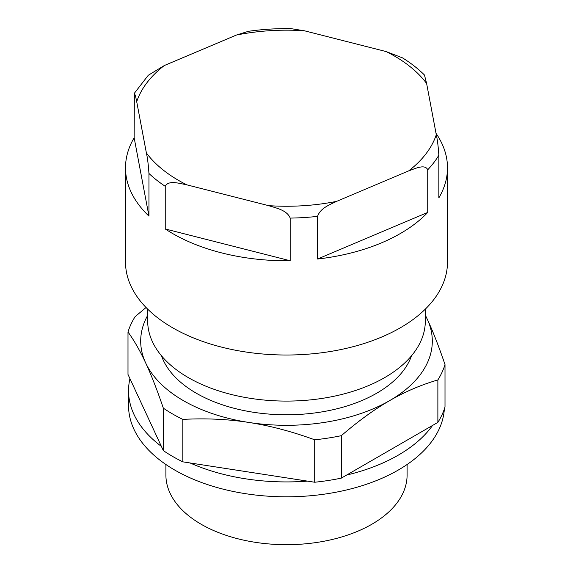 <?xml version="1.0" encoding="UTF-8"?>
<svg xmlns="http://www.w3.org/2000/svg" width="573" height="573" viewBox="0 0 573 573"><rect width="100%" height="100%" fill="white"/><g stroke="black" fill="none" stroke-linecap="round" stroke-linejoin="round"><path stroke-width="0.86" d="M444.347 409.022A157.955 91.193 180 0 1 283.549 496.791A157.955 91.193 180 0 1 128.545 405.605L128.545 390.729A157.955 91.193 0 0 0 161.385 446.396L129.935 378.631A157.955 91.193 0 0 0 128.545 390.729M408.678 170.89C415.131 168.627 425.023 163.742 427.73 169.78L427.73 212.44A160.992 92.948 180 0 1 317.585 259.017L317.585 216.358C320.293 208.028 330.184 204.547 336.638 201.359L408.678 170.89A152.49 88.041 180 0 0 436.289 134.712L426.613 83.465L424.457 75.006M317.585 259.017L427.73 212.44M424.457 75.013C418.161 68.746 410.812 63.016 402.411 57.83L386.152 51.57L304.435 30.784L291.034 28.65C276.616 28.414 262.398 29.302 248.381 31.314M146.387 152.962C147.497 157.761 148.35 164.594 148.951 173.461L148.951 216.121A160.992 92.948 180 0 1 125.508 167.817A160.992 92.948 180 0 1 134.154 137.764L134.347 93.292L135.472 95.841L136.711 101.708L146.387 152.962A152.49 88.041 180 0 0 186.848 184.85L268.565 205.643C275.885 207.963 287.102 210.119 290.174 218.084L290.174 260.744A160.992 92.948 180 0 1 165.239 228.964L165.239 186.304C168.312 179.901 179.535 183.453 186.848 184.85M134.154 137.764L148.951 216.121M248.381 31.322L236.363 35.068L164.322 65.53L148.292 75.256L134.34 93.292M436.032 133.373A160.992 92.948 180 0 1 447.492 167.817A160.992 92.948 180 0 1 438.846 197.871L438.846 155.211C438.245 146.351 437.392 139.518 436.289 134.712M165.239 228.964L290.174 260.744M447.492 167.817L447.492 262.069A160.992 92.948 180 0 1 381.632 337.053A160.992 92.948 180 0 1 213.686 344.967A160.992 92.948 180 0 1 125.508 262.069L125.508 167.817M307.443 481.119L190.078 462.963A157.955 91.193 0 0 0 307.443 481.119L314.699 482.237L314.699 439.792C291.614 431.419 269.639 425.632 248.761 422.437A145.807 84.181 180 0 1 145.664 362.91C151.258 374.928 157.145 390.005 163.326 408.141L163.326 450.586L161.385 446.396M346.644 475.053A157.955 91.193 0 0 0 432.558 425.453L341.329 478.118L341.329 435.673C358.232 421.112 374.319 409.437 389.604 400.649C404.882 391.789 420.969 384.884 437.872 379.942L437.872 422.387L432.558 425.453M129.935 378.631L127.994 374.448L127.994 332.003C134.182 340.52 140.07 350.826 145.664 362.91A145.807 84.181 180 0 1 147.676 315.379M425.324 315.379A145.807 84.181 180 0 1 427.336 319.333C432.93 331.352 438.818 346.429 445.006 364.564L445.006 407.009A160.992 92.948 180 0 1 437.872 422.387M190.078 462.963L182.823 461.838A160.992 92.948 180 0 1 163.326 450.586M146.065 307.515L135.128 316.625A160.992 92.948 180 0 0 127.994 332.003M182.823 461.838L182.823 419.393C205.908 418.154 227.889 419.171 248.761 422.437A145.807 84.181 180 0 0 389.604 400.649A145.807 84.181 180 0 0 427.336 319.333L425.324 315.086M341.329 478.118A160.992 92.948 180 0 1 314.699 482.237M341.329 435.673A160.992 92.948 180 0 1 314.699 439.792M182.823 419.393A160.992 92.948 180 0 1 163.326 408.141M425.324 309.141L425.324 320.944A138.824 80.148 180 0 1 384.662 377.614A138.824 80.148 180 0 1 233.376 394.99A138.824 80.148 180 0 1 147.676 320.944L147.676 309.141M411.536 355.761A127.578 73.659 180 0 1 376.712 393.207A127.578 73.659 180 0 1 249.692 411.65A127.578 73.659 180 0 1 161.464 355.761M445.006 364.564A160.992 92.948 180 0 1 437.872 379.942M407.095 464.51L407.095 475.06A120.595 69.627 180 0 1 371.77 524.295A120.595 69.627 180 0 1 240.352 539.386A120.595 69.627 180 0 1 165.905 475.06L165.905 464.51M438.846 155.211A160.992 92.948 180 0 1 427.73 169.78M317.585 216.358A160.992 92.948 180 0 1 290.174 218.084M165.239 186.304A160.992 92.948 180 0 1 148.951 173.461M336.638 201.359A152.49 88.041 180 0 1 268.565 205.643M386.152 51.57A152.49 88.041 180 0 1 426.613 83.465M136.711 101.708A152.49 88.041 180 0 1 164.322 65.53M236.363 35.068A152.49 88.041 180 0 1 304.435 30.784"/></g></svg>
